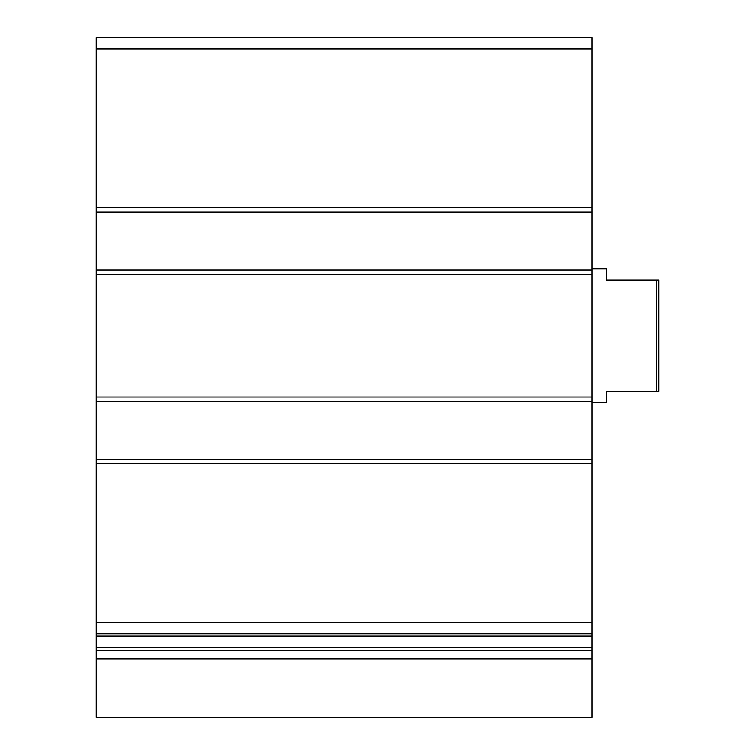 <?xml version="1.0" encoding="UTF-8"?>
<svg xmlns="http://www.w3.org/2000/svg" width="755" height="755" viewBox="0 0 755 755"><rect width="100%" height="100%" fill="white"/><g stroke="black" fill="none" stroke-linecap="round" stroke-linejoin="round"><path stroke-width="1.13" d="M591.929 212.079L96.234 212.079L96.234 37.75L591.929 37.75L591.929 717.25L96.234 717.25L96.234 658.888L591.929 658.888M96.234 212.079L96.234 270.007L591.929 270.007M96.234 270.007L96.234 401.452L591.929 401.452M96.234 401.452L96.234 459.37L591.929 459.37M96.234 459.37L96.234 633.709L591.929 633.709M96.234 633.709L96.234 658.888M656.539 280.03L656.539 391.42L658.766 391.42L658.766 280.03L606.416 280.03L606.416 268.893L591.929 268.893M656.539 391.42L606.416 391.42L606.416 402.566L591.929 402.566M96.234 48.886L591.929 48.886M96.234 207.625L591.929 207.625M96.234 274.461L591.929 274.461M96.234 396.998L591.929 396.998M96.234 463.834L591.929 463.834M96.234 622.564L591.929 622.564M96.234 636.069L591.929 636.069M96.234 647.705L591.929 647.705M96.234 650.659L591.929 650.659M96.234 636.295L591.929 636.295"/></g></svg>
